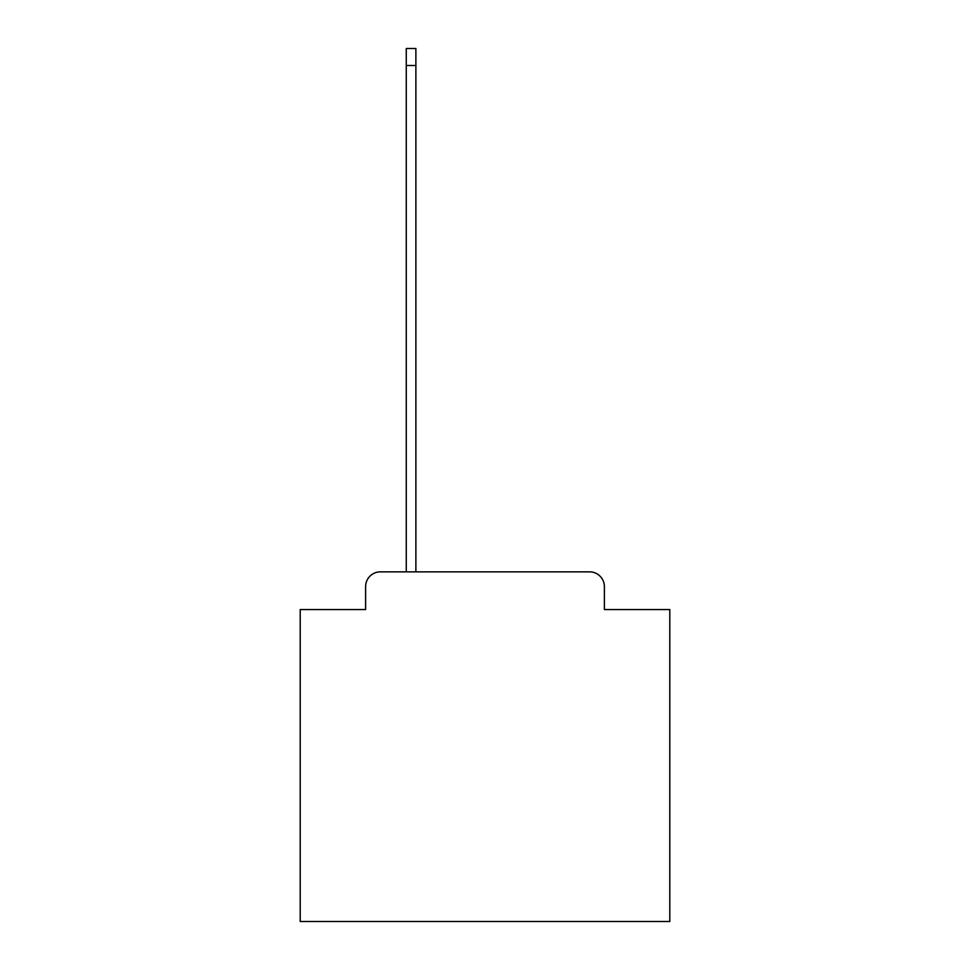 <?xml version="1.0" encoding="UTF-8"?>
<svg xmlns="http://www.w3.org/2000/svg" width="970" height="970" viewBox="0 0 970 970"><rect width="100%" height="100%" fill="white"/><g stroke="black" fill="none" stroke-linecap="round" stroke-linejoin="round"><path stroke-width="1.45" d="M365.617 586.644L365.617 609.56L365.617 586.644A14.78 14.78 0 0 1 380.398 571.851L406.272 571.851L406.272 48.5L415.887 48.5L415.887 571.851L589.602 571.851L380.398 571.851M604.383 609.56L604.383 586.644L604.383 609.56L669.797 609.56L669.797 921.5L300.203 921.5L300.203 609.56L365.617 609.56M604.383 586.644A14.78 14.78 0 0 0 589.602 571.851M406.272 65.499L415.887 65.499"/></g></svg>
